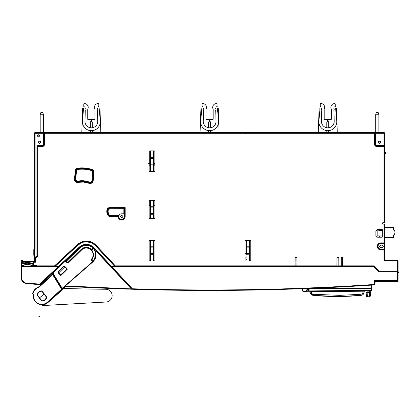 <?xml version="1.0" encoding="UTF-8"?>
<svg xmlns="http://www.w3.org/2000/svg" width="420" height="420" viewBox="0 0 420 420"><rect width="100%" height="100%" fill="white"/><g stroke="black" fill="none" stroke-linecap="round" stroke-linejoin="round"><path stroke-width="0.63" d="M384.006 224.133L384.647 224.133L384.647 243.206L384.326 243.527L380.809 243.626A2.746 2.746 0 0 0 378.063 246.372A2.746 2.746 0 0 0 380.809 249.118L384.647 249.218L384.006 249.874L380.809 249.874L384.006 249.874L384.006 260.111L384.962 261.072L397.425 261.072L397.425 271.294L379.16 271.294L373.721 265.86L342.652 265.86L342.652 257.576L341.303 257.576L341.303 265.86L338.819 265.86L338.819 257.576L336.956 257.576L336.956 265.86L296.961 265.86L296.961 257.576L295.097 257.576L295.097 265.86L115.316 265.86L96.296 245.469C93.209 242.429 90.064 241.012 86.856 241.216C83.633 240.797 80.388 241.994 77.128 244.802L54.553 265.855L36.74 265.855C35.548 264.999 34.361 264.999 33.164 265.855C26.954 263.251 24.549 264.768 21.378 265.976L21.32 260.747L22.517 260.747L22.517 263.214L23.341 263.828C26.518 262.899 29.657 263.057 32.771 264.301L33.616 263.923L34.183 262.332L35.374 261.35L35.374 257.544C37.054 257.308 37.905 256.463 37.931 254.998L37.931 146.585L42.1 146.585C43.722 146.354 44.546 145.53 44.567 144.123L44.567 133.256L374.504 133.256L374.504 144.123C374.74 145.745 375.564 146.57 376.976 146.591L384.006 146.591L384.006 222.726L382.536 223.046L382.856 224.133L384.006 224.133L384.006 242.87L380.788 242.87C376.199 243.506 375.779 248.876 380.809 249.874A3.502 3.502 0 0 1 377.307 246.372A3.502 3.502 0 0 1 380.809 242.87L384.647 243.185A0.32 0.32 180 0 1 384.326 243.506L384.006 242.87L384.006 224.133L382.856 224.133A0.32 0.32 0 0 1 382.536 223.813L382.536 223.046L382.536 223.813M150.423 261.067L154.387 261.067L154.896 260.558L154.896 240.881L154.387 240.371L149.662 240.371L149.147 240.881L149.147 260.558L149.656 261.067L150.423 261.067L150.423 240.371L153.62 240.371L153.62 261.067L150.423 261.067M150.423 171.596L154.387 171.596L154.896 171.087L154.896 151.41L154.387 150.901L149.656 150.901L149.147 151.41L149.147 171.087L149.656 171.596L150.423 171.596L150.423 150.901L153.62 150.901L153.62 171.596L150.423 171.596M382.321 235.966L382.321 230.769C382.919 230.223 382.841 229.814 382.09 229.53L377.486 229.53L375.889 231.131L375.889 235.604L377.486 237.2L382.09 237.2C382.846 236.917 382.925 236.502 382.321 235.966L377.486 235.924L377.165 235.604L377.165 231.131L377.486 230.811L382.321 230.769L382.321 235.966M77.758 168.158L75.905 169.25L75.17 171.224L74.561 178.752C74.576 180.516 74.876 181.403 75.448 181.419C75.941 182.264 76.892 182.574 78.309 182.353L83.396 182.049L88.41 183.104L91.371 183.236L93.193 180.784L93.865 172.405C93.817 170.851 93.067 169.816 91.597 169.302L84.824 168.011L77.758 168.158A33.337 33.337 0 0 1 91.597 169.302A3.181 3.181 0 0 1 93.865 172.405L93.193 180.784A3.208 3.208 0 0 1 88.41 183.104A19.226 19.226 0 0 0 78.309 182.353A3.171 3.171 0 0 1 74.561 178.752L75.17 171.224A3.176 3.176 0 0 1 77.758 168.158L77.858 168.793A2.536 2.536 0 0 0 75.81 171.255L75.17 171.224M125.176 216.494L125.176 207.638L109.557 207.638L107.095 209.465C106.465 211.365 106.785 213.376 108.055 215.492L110.15 216.589L117.579 216.589L118.214 217.13C119.285 221.151 124.514 221.267 125.176 216.494M246.472 240.356L246.288 247.322L246.288 240.356L249.296 240.356L245.516 240.356L245.007 240.87L245.007 260.547L245.532 261.062L250.231 261.062L250.761 260.547L250.761 240.87L250.247 240.356L249.296 240.356L249.48 261.056L249.48 247.322M154.896 217.933L154.896 200.812L154.387 200.303L149.662 200.303L149.147 200.812L149.147 217.933L149.656 218.442L154.387 218.442L154.896 217.933M34.346 249.428L34.456 255.481L34.346 249.428M34.435 139.072L34.435 249.412L34.435 133.256L43.496 133.256L43.816 132.935L44.567 133.256L44.567 144.123A2.462 2.462 0 0 1 42.1 146.585L37.931 146.585L36.918 146.155L37.553 145.514L37.238 146.155L37.238 254.998L36.918 256.027A1.838 1.838 0 0 1 35.39 256.841L34.676 257.161L34.676 261.314L33.947 261.844L34.451 261.361L34.456 255.481M34.54 249.412L35.07 249.412L35.07 132.615L44.005 132.615M38.587 136.868C39.958 135.98 39.958 135.277 38.587 134.757C37.217 135.65 37.217 136.353 38.587 136.868M39.548 143.483C41.186 142.375 41.186 141.524 39.548 140.926C37.905 142.034 37.905 142.884 39.548 143.483M34.256 262.358L34.288 261.692A0.32 0.32 -35.2 0 0 33.989 261.907L34.256 262.358L34.734 261.361L35.374 261.35L34.256 262.358L33.616 263.923L33.264 263.744L34.115 261.361M34.041 261.55L33.642 261.728L32.975 263.613A14.774 14.774 -174.7 0 0 23.231 263.114L22.911 263.114L23.321 263.424L23.231 261.728L33.642 261.728M23.231 261.728L22.89 260.747L21.32 260.747L21.378 265.976A12.815 12.815 177.6 0 1 33.164 265.855L32.66 266.506M33.878 262.227L32.771 264.301A14.06 14.06 -8 0 0 23.341 263.828L22.517 263.214L22.838 263.214L22.838 260.747A0.32 0.32 90.3 0 0 22.612 260.442A0.32 0.32 -89.7 0 0 22.517 260.426L22.596 260.426M22.575 260.432L22.575 261.067M22.517 263.214L22.517 260.426L21.32 260.426L22.349 260.426M23.341 263.828L22.838 263.214L22.911 261.55M33.616 263.923L32.771 264.301M32.891 264.007L32.855 263.912A14.453 14.453 -174.7 0 0 23.321 263.424L23.252 263.519A14.38 14.38 172 0 1 32.891 264.007M33.275 263.728A0.32 0.32 -23.7 0 1 32.855 263.912L33.275 263.723M34.996 256.841L35.39 257.549L34.734 257.219L34.676 261.314M35.39 257.549L35.39 256.898A1.901 1.901 0 0 0 37.291 254.998L37.291 146.265A0.32 0.32 -26.6 0 1 37.611 145.945L37.931 146.585L37.931 254.998C37.784 256.536 36.939 257.381 35.39 257.549L35.374 261.35M21.037 266.012L21.32 265.991L21 265.865L21 266.506L21 265.892M33.012 265.991A12.621 12.621 -2.4 0 0 21.467 266.144L21 265.865L21 260.747A0.32 0.32 180 0 1 21.32 260.426L21 260.747L21.32 260.426A0.32 0.32 0 0 0 21 260.747M21.179 278.796L21.011 277.657M21 265.944L21.473 266.228C25.3 264.306 29.148 264.253 33.023 266.081M32.729 266.506A2.735 2.735 130.8 0 1 37.175 266.506M33.164 265.855A2.867 2.867 130.8 0 1 36.74 265.855L54.553 265.855L54.805 266.49L37.317 266.49L36.74 265.855M54.553 265.855L77.128 244.802A13.561 13.561 0 0 1 96.296 245.469L115.316 265.86L295.06 265.86L294.478 266.5L115.316 266.5A0.64 0.64 0 0 1 114.849 266.296L95.828 245.905A12.92 12.92 0 0 0 77.564 245.27L54.805 266.49M295.06 265.86L295.134 257.576L296.924 257.576L296.998 265.86L336.919 265.86L336.336 266.5L297.575 266.5L296.998 265.86M295.108 257.576L295.097 258.521M296.961 258.521L296.951 257.576M336.919 265.86L336.992 257.576L338.782 257.576L338.856 265.86L341.266 265.86L340.683 266.5L339.439 266.5L338.856 265.86M336.966 257.576L336.956 258.521M338.819 258.521L338.809 257.576M341.266 265.86L341.339 257.576L342.615 257.576L342.689 265.86L373.721 265.86L379.16 271.294L378.893 271.934L379.16 271.294L397.425 271.294L397.425 261.072L384.962 261.072A0.961 0.961 0 0 1 384.006 260.111L384.006 249.874M341.313 257.576L341.303 258.521M342.652 258.521L342.647 257.576M378.856 271.897L373.459 266.5L343.271 266.5L342.689 265.86M373.459 266.5L373.721 265.86M384.006 260.111L384.647 260.111L384.647 249.239L384.647 260.111A0.32 0.32 0 0 0 384.962 260.432L397.425 260.432A0.64 0.64 0 0 1 398.066 261.072L398.066 271.294A0.64 0.64 0 0 1 397.425 271.934L379.04 271.934M384.547 249.118L384.547 244.555L383.906 243.915L382.625 243.626M380.809 245.096L379.533 246.372L380.809 247.648L382.09 247.648L383.366 246.372L382.09 245.096L380.809 245.096M384.962 260.432L384.647 260.111L384.962 261.072M398.066 261.166L397.425 261.072L397.425 260.432L397.824 260.573M382.536 223.046A0.32 0.32 0 0 1 382.856 222.726L384.647 222.726L384.647 146.27L384.006 146.591L384.326 145.84L376.976 145.84L384.647 146.16A0.32 0.32 180 0 0 384.326 145.84L384.006 145.52L384.647 145.52L384.647 147.031M384.006 222.726L384.006 146.591L376.976 146.591A2.473 2.473 0 0 1 374.504 144.123L374.504 133.256L374.824 132.615L384.006 132.615A0.64 0.64 0 0 1 384.647 133.256L384.647 134.369M374.504 144.123L375.254 144.123L375.254 132.935L374.504 133.256L44.567 133.256L43.927 132.935L43.496 133.256L34.435 133.256A0.64 0.64 0 0 1 35.07 132.615L35.07 132.615A0.64 0.64 0 0 0 34.435 133.256M376.976 146.591L376.976 145.955A1.832 1.832 0 0 1 375.144 144.123L375.144 132.935L374.824 132.615L374.504 133.256M44.567 133.256L44.247 132.615L374.934 132.615A0.32 0.32 -90 0 1 375.254 132.935L375.575 133.256L375.575 144.123A1.402 1.402 0 0 0 376.976 145.52L384.006 145.52L384.006 133.256L375.575 133.256L375.575 132.615L45.722 132.615M375.17 132.615L384.006 132.615L384.006 133.256L384.647 133.256L384.647 146.27M379.533 143.483C381.187 142.579 381.187 141.729 379.533 140.926C377.874 141.829 377.874 142.679 379.533 143.483M295.097 265.85L296.961 265.85L295.097 265.85M383.817 243.915L383.817 243.532L383.817 243.915M379.675 237.2L379.675 235.924M379.675 230.811L379.675 229.53M249.769 258.358L249.769 240.356L249.769 258.358L249.48 258.358M245.999 253.386L245.999 240.356L245.999 253.386M153.909 258.358L153.909 240.371L153.909 258.358L153.62 258.358M150.14 258.358L150.14 240.371L150.14 258.358L150.423 258.358M154.896 165.197L153.62 165.197L154.896 165.197M149.147 166.362L149.184 165.197L150.423 165.197L149.184 165.197L149.147 166.346M154.896 205.968L153.62 205.968L154.896 205.968M150.423 205.968L149.147 205.963L150.423 205.968M149.147 205.858A0.64 0.64 45 0 0 149.289 205.874L150.171 205.874L150.14 200.303M150.171 205.874L150.507 205.889M153.536 205.889L153.857 205.884L153.857 200.303M153.909 200.303L153.857 205.884M153.909 150.901L153.909 163.579L154.896 163.579M153.536 163.601L153.909 163.579M150.192 150.901L150.192 163.595L150.507 163.601M150.192 163.595L150.14 150.901M148.649 163.59L150.14 163.579M150.423 164.876L149.147 164.876M149.147 164.824L150.423 164.824M153.62 164.824L154.896 164.824M149.184 164.876L149.147 165.197M250.236 133.445L250.42 132.804M245.348 132.804L245.532 133.445M34.435 255.476L34.456 257.618M40.604 142.202C39.716 143.572 39.013 143.572 38.493 142.202C39.38 140.837 40.084 140.837 40.604 142.202M39.627 135.912L39.564 136.18M37.59 136.148L37.543 135.886M37.543 135.786L37.69 135.261M37.758 135.151L39.38 135.103M39.554 135.398L39.632 135.786M34.618 261.781L35.259 262.416M33.201 264.133L33.39 264.569M23.105 261.713L33.784 261.713M61.477 264.411L39.937 284.503L58.769 266.852L58.443 266.506L39.627 284.051L26.954 283.195C24.906 282.896 23.678 282.324 23.279 281.489C22.145 280.786 21.546 279.389 21.478 277.3L21.478 266.506L21 266.327M101.535 132.615L112.077 132.615M131.25 132.615L144.028 132.615M163.202 132.615L199.311 132.615M219.76 132.615L317.541 132.615M337.99 132.615L373.354 132.615M380.588 142.202C379.701 143.572 378.998 143.572 378.478 142.202C379.36 140.837 380.063 140.837 380.588 142.202M114.76 266.201L115.195 266.49M294.494 266.49L297.565 266.49M92.384 243.411A12.768 12.768 0 0 1 95.734 245.978L114.671 266.285M55.136 266.375L77.684 245.348A12.768 12.768 0 0 1 81.044 243.091M83.979 242.146A12.768 12.768 0 0 1 89.885 242.403M398.055 271.415L398.055 271.604A0.32 0.32 135 0 1 397.735 271.924L398.066 271.341M384.935 260.432L397.42 260.432M384.641 249.218L384.578 243.401M384.641 243.532L382.72 243.532M377.307 246.372L377.296 246.372A3.507 3.507 0 0 1 377.333 245.858M378.326 243.889A3.507 3.507 0 0 1 379.418 243.149M397.572 281.531A0.478 0.478 0 0 0 398.055 281.048L398.055 281.048A0.478 0.478 0 0 1 397.572 281.531L375.044 281.531L397.572 281.531L397.572 280.885L375.044 281.054L398.055 281.048L398.055 280.403L397.572 280.408L397.572 271.934L398.055 271.934L397.572 271.934L397.572 280.408L374.567 280.408L375.044 280.885L375.044 283.091A1.916 1.916 0 0 1 373.538 284.965A1.916 1.916 0 0 0 374.026 284.786L374.861 283.92A1.916 1.916 0 0 0 375.044 283.091L373.254 285.007L373.223 284.529L374.567 283.096L374.567 280.408L397.572 280.408L397.572 280.885L375.044 280.885L375.044 283.091L375.044 280.885L375.044 283.091L374.567 283.096L373.223 284.529L373.254 285.007A2464.55 2464.55 0 0 1 209.57 290.446A2464.55 2464.55 0 0 0 298.106 288.855M299.586 266.506L115.117 266.506L95.723 246.005C92.825 243.138 89.854 241.799 86.809 241.999C83.827 241.579 80.777 242.708 77.663 245.375L80.976 243.122M89.786 242.377L86.819 241.999M65.084 260.967L79.59 247.443C84.415 243.752 89.103 243.915 93.655 247.931L111.279 266.831L111.631 266.506L94.001 247.606C89.14 243.332 84.231 243.159 79.264 247.091L58.443 266.506L37.306 266.506M39.853 284.597L40.567 284.644L39.701 284.587L40.588 284.33L40.567 284.644L39.685 284.587L41.349 284.697L39.942 284.503L61.394 264.495L44.184 280.544M90.757 245.847L93.613 247.968C89.087 243.973 84.425 243.81 79.627 247.48L65.137 260.998L79.653 247.501L82.787 245.495M82.761 245.511A9.891 9.891 0 0 0 79.632 247.485L65.137 260.998M40.435 283.999L39.522 284.571A2464.55 2464.55 0 0 1 33.296 284.135A2464.55 2464.55 0 0 1 26.917 283.668L22.895 281.836L21 277.294A6.389 6.389 0 0 1 21 277.294L21 266.506L21 277.294A6.389 6.389 0 0 0 21.362 279.421L22.155 280.964L21.362 279.421M23.51 282.371L24.89 283.18L23.51 282.371A6.389 6.389 0 0 1 22.155 280.964M39.706 284.587L39.701 284.587A2464.55 2464.55 0 0 1 33.852 284.177M127.869 289.091A2464.55 2464.55 0 0 1 65.063 286.209L92.978 287.69A2464.55 2464.55 0 0 1 65.063 286.209A2464.55 2464.55 0 0 0 131.318 289.207L131.329 288.887L132.216 289.233L131.318 289.207L65.063 286.209A2464.55 2464.55 0 0 0 131.313 289.202L77.217 286.892M117.343 288.719L132.211 289.233A2464.55 2464.55 0 0 0 132.368 289.238A2464.55 2464.55 0 0 1 132.211 289.233L132.037 289.228M132.206 289.233L131.507 288.593L132.4 289.238A2464.55 2464.55 0 0 0 209.57 290.446A2464.55 2464.55 0 0 1 132.41 289.238L131.985 289.039L132.337 288.713L132.416 289.238L131.938 289.034L132.4 289.238L185.698 290.33M132.001 289.128L93.613 247.968A9.891 9.891 0 0 0 90.778 245.858M89.072 245.201A9.891 9.891 0 0 0 84.556 244.997M65.415 261.177L76.802 250.556L76.792 250.131M95.918 251.522L95.902 251.942M95.954 250.483L95.933 250.934L95.954 250.483M398.055 281.048L398.055 280.403A0.478 0.478 0 0 1 397.572 280.885A0.478 0.478 0 0 0 398.055 280.403L398.055 271.934L398.055 272.417L398.055 271.934L399 271.934L399 272.417L398.055 272.895L398.055 272.417L399 272.417M398.522 272.895L398.055 272.843M398.044 271.457L398.055 271.934L398.044 271.457M133.618 289.275A2464.55 2464.55 0 0 1 132.405 289.238C212.767 291.753 293.044 290.341 373.254 285.007L375.044 283.091M374.026 284.786L374.861 283.92M40.593 284.33L41.669 284.403L40.588 284.33L53.471 272.312M95.86 253.029L95.949 250.514L95.86 253.029M76.808 250.603L76.792 250.157M93.587 247.994L95.949 250.514M84.52 244.997L89.098 245.207M374.567 280.408L374.567 283.096M397.572 271.934L379.082 271.934L373.159 266.506L111.631 266.506L132.337 288.713M55.183 266.333L77.663 245.375M39.627 284.051L39.958 284.398L39.48 284.571A2464.55 2464.55 0 0 1 33.296 284.135L26.917 283.668L39.48 284.571L39.512 284.099A2463.977 2463.883 180 0 1 26.954 283.195A5.912 5.912 180 0 1 21.478 277.3L21 277.294A6.389 6.389 0 0 0 26.917 283.668A6.389 6.389 0 0 1 24.89 283.18M21.609 266.506L54.747 266.506M35.516 301.865A8.636 8.636 16.1 0 0 42.273 304.621A8.636 8.636 -14 0 1 35.516 301.865M41.779 301.108L41.779 301.108A5.114 5.114 16.4 0 0 46.825 297.187L41.932 290.881A5.114 5.114 16.7 0 0 36.881 294.803L41.779 301.108M40.131 291.417L38.855 292.131L41.801 291.123L43.811 293.806L44.2 293.8L41.932 290.881A5.114 5.114 16.4 0 0 36.881 294.803A5.114 5.114 -163.6 0 1 41.932 290.881L46.809 297.244M62.732 288.404L63.037 288.12L62.732 288.404M64.664 286.608L65.1 286.209L64.669 286.608M38.976 286.792L39.554 286.367L39.769 286.598L38.53 287.348L38.498 287.018A3.192 3.192 16 0 0 39.554 286.367L52.647 274.57L61.488 289.123L61.761 288.955A0.32 0.32 -163.6 0 1 61.703 289.359L47.717 302.321A8.636 8.636 -163.4 0 1 33.353 294.441A0.32 0.32 16.6 0 0 33.107 294.074L32.807 294.005A0.32 0.32 154.8 0 1 32.566 293.617A9.587 9.587 -163.4 0 1 38.498 287.018L52.427 274.339A0.32 0.32 -163.4 0 1 52.92 274.402L61.761 288.955L47.502 302.085A8.316 8.316 -163.4 0 1 33.668 294.499L33.175 293.758L32.807 294.005L32.566 293.617L32.791 294.005M52.841 273.935L53.03 274.239L52.841 273.935L52.427 274.339L52.841 273.935L52.92 274.402L52.427 274.339L53.335 273.457M53.03 274.239L53.629 274.864M61.168 287.511L53.592 274.901M53.666 274.276A1.596 1.596 -131.8 0 1 53.907 272.302L65.069 261.329L67.683 262.993A0.64 0.64 48.6 0 0 68.476 262.909L81.732 249.879A6.71 6.71 -131.4 0 1 91.864 258.594A1.916 1.916 48.6 0 0 92.043 261.035L92.652 261.671A9.313 9.313 -131.4 0 1 92.573 261.739L62.171 288.314L53.666 274.276L53.377 274.454L61.315 287.296M93.917 248.724A9.634 9.634 16.1 0 1 93.051 261.671L96.012 254.888L94.311 249.26L93.135 247.853L94.043 249.422A9.313 9.313 -131.7 0 1 92.846 261.418M93.833 248.619A9.634 9.634 16.1 0 0 93.135 247.853L93.387 248.509M66.045 261.634L65.987 261.135L79.621 247.847A9.634 9.634 -163.6 0 1 93.135 247.853L93.135 248.309L92.909 248.078L91.523 249.412A7.397 7.397 16.4 0 0 81.155 249.412L67.914 262.421L68.203 262.721M91.093 249.884L91.303 249.638A0.32 0.32 -163.9 0 0 91.744 249.638L91.303 249.638L91.523 249.412L91.744 249.638L93.13 248.309A9.313 9.313 16.1 0 0 79.847 248.078L79.621 247.847L79.847 248.078A9.313 9.313 -163.6 0 1 92.909 248.078L93.135 247.853A0.32 0.32 -164 0 1 93.135 248.309L91.665 250.037M66.943 269.131L64.591 266.737L63.677 266.721L58.48 271.829L58.653 272.911L64.759 266.91L66.943 269.131L60.585 274.88L58.653 272.911M53.33 274.738L53.492 275L53.98 274.522M65.924 261.502A0.32 0.32 -162.4 0 1 65.993 261.135L65.588 261.524M33.175 293.758L33.107 294.074A0.32 0.32 -163.8 0 1 33.353 294.441A8.636 8.636 16.2 0 0 44.037 304.343L45.439 303.844M46.62 303.188L61.703 289.359L61.488 289.123M49.67 300.479L61.703 289.359M46.326 298.473L45.507 299.57M44.415 300.421L43.15 300.941M61.315 287.894L61.394 288.351A1716.587 1716.587 -59.8 0 0 61.761 288.372M81.585 249.884L81.38 249.638L68.14 262.647A0.32 0.32 -163.3 0 1 67.861 262.736A0.32 0.32 48.6 0 0 68.234 262.7L81.779 249.401M91.014 249.375L89.88 248.556M89.843 248.535L84.835 247.774L81.38 249.643L68.14 262.647L82.84 248.54M84.504 247.853L82.929 248.488M78.524 248.934L78.745 249.16L78.524 248.934L65.993 261.135L66.071 261.592M91.303 249.638A7.077 7.077 16.4 0 0 81.38 249.638L81.155 249.412M62.559 288.398A1716.587 1716.587 -59.8 0 0 63.998 288.445A1716.587 1716.587 -59.8 0 0 105.977 289.249A6.389 6.389 120.2 0 1 111.925 293.984A6.389 6.389 120.2 0 1 106.045 302.022L42.641 305.555A0.32 0.32 120.2 0 1 42.299 305.24A0.32 0.32 120.2 0 1 42.593 304.904A8.946 8.946 -59.8 0 0 47.754 302.71L63.998 288.445L63.53 288.43M42.593 304.904L42.299 305.24L42.593 304.904A8.946 8.946 -59.8 0 0 42.856 304.878L42.299 305.235L42.593 304.883A8.946 8.946 120.2 0 0 42.856 304.878L42.588 304.584L42.299 305.225L42.273 304.6M46.468 305.366L106.045 302.022L46.468 305.366A5.114 5.114 -59.8 0 0 46.473 305.366L46.468 305.366A5.114 5.114 120.2 0 0 46.93 305.319L42.641 305.555M108.969 290.115A6.389 6.389 120.2 0 1 106.045 302.022A6.389 6.389 -59.8 0 0 109.211 290.262A6.389 6.389 -59.8 0 1 106.045 302.022M46.741 297.496L46.389 297.496M46.704 297.612L46.347 297.602L46.704 297.612M133.639 289.286A2464.55 2464.55 0 0 0 232.643 290.341A2464.55 2464.55 0 0 1 133.639 289.286M127.323 289.112L122.651 288.913L127.323 289.112M85.927 287.343L73.117 286.797L85.927 287.343M123.333 288.944L122.651 288.913L123.333 288.944M123.732 288.96L124.614 288.997L123.732 288.96M378.546 280.885L391.666 280.885M41.801 291.123L46.478 297.25C45.586 299.607 44.063 300.783 41.921 300.788L37.144 294.74L38.855 292.131M44.116 300.227L44.798 299.786M45.392 299.24L46.358 297.602M37.837 293.197L37.144 294.74M63.515 266.217L64.643 266.228L67.216 269.078L64.528 266.343L63.515 266.217L58.039 271.598L58.212 272.617L58.039 271.598M65.069 261.329L65.011 260.941M61.373 287.726L61.85 288.519A0.32 0.32 48.6 0 0 61.882 288.561L62.339 288.593L92.778 261.986L62.375 288.556A0.32 0.32 -131.4 0 1 61.892 288.482L53.387 274.449A1.916 1.916 -131.8 0 1 53.681 272.076L53.377 274.454M92.043 261.035L92.269 260.815L93.009 261.776A9.634 9.634 -131.4 0 1 92.778 261.986L92.573 261.739M53.666 272.092L63.084 262.836M58.034 272.727L60.837 275.578L67.095 269.094M64.502 266.448L63.593 266.464L58.186 271.772M60.821 275.268L58.212 272.617M67.841 262.741L81.517 249.643A7.03 7.03 -131.4 0 1 92.122 258.783L92.122 258.783A1.596 1.596 48.6 0 0 92.269 260.815L92.122 258.783C96.647 253.15 89.145 244.708 83.018 248.535L81.737 249.438M60.837 275.578L67.447 269.078L60.837 275.352L58.144 272.617L58.149 271.714L63.593 266.464M63.861 288.11L64.58 287.48L63.861 288.11A0.64 0.64 48.6 0 1 63 288.089L64.675 286.624A0.64 0.64 -131.4 0 1 64.58 287.48C64.37 287.989 63.84 288.188 63 288.089L62.958 288.046M394.039 231.551L394.039 231.205M393.398 227.43L384.647 227.43L393.398 227.43L393.398 229.619L393.398 227.656L393.398 229.619L393.398 227.656L393.398 229.619L393.398 227.656L393.398 229.619L394.039 229.987L394.039 234.911L393.398 235.279L393.398 237.463L393.398 235.279M394.102 233.037L394.039 232.696M394.553 230.869L394.039 230.8L394.679 230.995L394.039 231.142L394.558 231.137M393.398 229.619L393.398 227.656L393.398 229.619L394.039 229.987M384.647 237.463L393.398 237.463M394.548 234.843L394.039 234.843L394.548 234.843M394.532 233.777L394.249 234.071M394.548 234.591L393.923 234.491L394.553 234.843M394.679 234.707L394.039 234.507M394.679 230.191L394.039 230.05L394.679 230.181L394.039 230.391L394.553 230.323M394.548 233.756L394.564 234.029M393.923 234.491L394.548 234.581M393.923 230.785L394.548 230.874M394.532 230.06L394.039 230.05M380.042 229.53L380.042 230.564L382.589 230.564M394.102 233.378L394.07 233.058M394.07 233.079L394.07 233.378M394.07 232.622L394.039 232.334M384.647 153.709L385.507 153.589L385.507 152.303L384.647 152.303M384.647 153.589L385.507 153.589M43.381 132.615L43.381 114.219L42.74 112.681L40.824 112.681L40.184 114.219L40.184 132.615M43.381 114.219L40.184 114.219M100.28 120.976A8.946 8.946 180 0 1 90.589 130.667A8.946 8.946 180 0 1 82.451 120.976L83.58 108.045C83.727 106.36 83.727 106.36 83.58 108.045L85.297 108.024C84.462 106.349 84.462 106.349 85.297 108.024L85.297 108.575A0.961 0.961 -0 0 0 85.292 110.008L84.977 121.254A6.389 6.389 -0 0 0 91.544 127.822A6.389 6.389 -0 0 0 97.755 121.254L97.435 110.008A0.961 0.961 -0 0 0 97.435 108.575L97.435 108.024C98.27 106.349 98.27 106.349 97.435 108.024L99.146 108.045C98.999 106.36 98.999 106.36 99.146 108.045L100.28 120.976M92.269 132.615L92.269 130.657A8.946 8.946 180 0 1 90.353 130.646L90.353 132.615M99.146 108.014L99.939 108.014L100.826 132.615M99.036 106.738L98.338 106.738L98.821 106.255L98.821 104.176A0.646 0.646 177.1 0 0 98.243 103.541A3.833 3.833 177.1 0 0 94.889 109.232L94.889 119.196A0.32 0.32 -2.9 0 1 94.568 119.516L91.628 119.516L91.628 121.485A0.961 0.961 -2.9 0 1 92.269 122.393L92.269 127.764M83.695 106.738L84.278 106.738L83.8 106.255L83.8 104.176A0.646 0.646 177.1 0 1 84.378 103.541A3.833 3.833 177.1 0 1 87.733 109.232L87.733 119.196A0.32 0.32 -2.9 0 0 88.048 119.516L90.988 119.516L90.988 121.485A0.961 0.961 -2.9 0 0 90.353 122.393L90.353 127.743M81.795 132.615L82.682 108.014L83.585 108.014M200.067 132.615L200.954 108.014L201.857 108.014M201.968 106.738L202.55 106.738L202.072 106.255L202.072 104.176A0.646 0.646 89.8 0 1 202.645 103.541A3.833 3.833 89.8 0 1 206.005 109.232L206.005 119.196A0.32 0.32 -90.2 0 0 206.32 119.516L209.26 119.516L209.26 121.485A0.961 0.961 -90.2 0 0 208.625 122.393L208.625 127.743M208.625 130.641L208.625 132.615M217.308 106.738L216.61 106.738L217.088 106.255L217.088 104.176A0.646 0.646 90 0 0 216.515 103.541A3.833 3.833 90 0 0 213.161 109.232L213.161 119.196A0.32 0.32 -90 0 1 212.84 119.516L209.9 119.516L209.9 121.485A0.961 0.961 -90 0 1 210.541 122.393L210.541 127.759M210.541 130.657L210.541 132.615M219.098 132.615L218.211 108.014L217.418 108.014M218.552 120.976A8.946 8.946 180 0 1 208.856 130.667A8.946 8.946 180 0 1 200.723 120.976L201.852 108.045C201.999 106.36 201.999 106.36 201.852 108.045L203.569 108.024C202.734 106.349 202.734 106.349 203.569 108.024L203.569 108.575A0.961 0.961 -0 0 0 203.564 110.008L203.249 121.254A6.389 6.389 -0 0 0 209.816 127.822A6.389 6.389 -0 0 0 216.027 121.254L215.707 110.008A0.961 0.961 -0 0 0 215.707 108.575L215.707 108.024C216.541 106.349 216.541 106.349 215.707 108.024L217.418 108.045C217.271 106.36 217.271 106.36 217.418 108.045L218.552 120.976M337.281 132.615L336.394 108.014L335.601 108.014M335.491 106.738L334.798 106.738L335.276 106.255L335.276 104.176A0.646 0.646 173.5 0 0 334.703 103.541A3.833 3.833 173.5 0 0 331.349 109.232L331.349 119.196A0.32 0.32 -6.5 0 1 331.028 119.516L328.088 119.516L328.088 121.49A0.961 0.961 -6.5 0 1 328.724 122.393L328.724 127.764M326.807 132.615L326.807 130.646A8.946 8.946 180 0 0 328.724 130.657L328.724 132.615M326.807 127.743L326.807 122.393A0.961 0.961 -6.5 0 1 327.448 121.49L327.448 119.516L324.508 119.516A0.32 0.32 -6.5 0 1 324.188 119.196L324.188 109.232A3.833 3.833 173.5 0 0 320.833 103.541A0.646 0.646 173.5 0 0 320.26 104.176L320.26 106.255L320.738 106.733L320.156 106.738M318.25 132.615L319.142 108.014L320.045 108.014M336.735 120.976A8.946 8.946 180 0 1 327.044 130.667A8.946 8.946 180 0 1 318.911 120.976L320.04 108.045C320.187 106.36 320.187 106.36 320.04 108.045L321.752 108.024C320.922 106.349 320.922 106.349 321.752 108.024L321.752 108.575A0.961 0.961 0 0 0 321.752 110.008L321.437 121.254A6.389 6.389 0 0 0 328.004 127.822A6.389 6.389 0 0 0 334.21 121.254L333.895 110.008A0.961 0.961 0 0 0 333.895 108.575L333.895 108.024C334.724 106.349 334.724 106.349 333.895 108.024L335.606 108.045C335.459 106.36 335.459 106.36 335.606 108.045L336.735 120.976M378.893 132.615L378.893 114.219L378.252 112.681L376.336 112.681L375.695 114.219L375.695 132.615M378.893 114.219L375.695 114.219M33.794 249.569L33.794 255.318L34.115 255.638L34.115 249.249L33.794 249.569M150.423 206.75L150.423 200.303L153.62 200.303L153.62 218.442L150.423 218.442L150.423 206.75L153.62 206.75M118.892 216.93A2.767 2.767 0 0 1 121.637 213.811L124.472 213.811L124.472 216.531A2.804 2.804 0 0 1 118.907 217.009A1.355 1.355 0 0 0 118.892 216.93L118.834 216.809A1.328 1.328 0 0 0 117.574 215.912L117.574 215.271L118.949 215.828L118.834 216.809M121.669 215.334C120.12 216.122 120.12 216.914 121.669 217.718C123.212 216.93 123.212 216.137 121.669 215.334M124.472 216.531L124.546 208.278L124.498 213.77L121.637 213.791A2.793 2.793 0 0 0 118.949 215.828M125.186 207.638L125.171 216.531A3.507 3.507 0 0 1 118.214 217.13A0.651 0.651 0 0 0 117.574 216.589L110.156 216.589A2.557 2.557 0 0 1 108.061 215.492A7.03 7.03 0 0 1 107.095 209.465A2.557 2.557 0 0 1 109.547 207.638L125.186 207.638L124.546 208.278L109.547 208.278L124.504 208.32L123.863 208.96L109.547 208.96L108.36 209.843A5.712 5.712 0 0 0 109.142 214.741A1.234 1.234 0 0 0 110.156 215.271L117.574 215.271M246.288 254.137L246.288 247.322M249.48 247.994L246.54 247.994L246.54 247.154L249.228 247.154L249.228 246.818L246.54 246.818L246.54 240.371M78.309 182.353L78.183 181.729A19.866 19.866 0 0 1 88.683 182.522A19.866 19.866 0 0 0 78.183 181.729A19.866 19.866 0 0 1 88.683 182.522A19.866 19.866 0 0 0 78.183 181.729A2.536 2.536 0 0 1 75.196 178.831L75.81 171.255L75.196 178.831L74.561 178.752M93.865 172.405L93.224 172.373L92.558 180.716L93.224 172.373A2.541 2.541 0 0 0 91.413 169.916A32.697 32.697 0 0 0 77.858 168.793A32.697 32.697 0 0 1 91.413 169.916A32.697 32.697 0 0 0 77.858 168.793L77.963 169.423A32.062 32.062 0 0 1 91.229 170.525A1.906 1.906 0 0 1 92.584 172.347L91.922 180.637A1.927 1.927 0 0 1 88.967 181.944A20.507 20.507 0 0 0 78.062 181.104A1.895 1.895 0 0 1 75.831 178.909L76.445 171.281A1.895 1.895 0 0 1 77.963 169.423M88.41 183.104L88.683 182.522A2.567 2.567 0 0 0 92.558 180.716L93.193 180.784M75.196 178.831L75.831 178.909M75.81 171.255L76.445 171.281M92.558 180.716L91.922 180.637M93.224 172.373L92.584 172.347M88.683 182.522L88.967 181.944M384.006 132.615L375.575 132.615M38.566 132.615L80.084 132.615M43.428 132.615L43.958 132.615M42.1 145.514A1.397 1.397 0 0 0 43.496 144.123L43.927 144.123L43.927 132.935L44.247 132.615L43.496 132.615L44.137 132.615A0.32 0.32 90 0 0 43.816 132.935L43.816 144.123A1.712 1.712 0 0 1 42.1 145.834L42.1 145.514L37.553 145.514M92.978 287.69L131.313 289.202M40.184 284.618L40.562 284.644A2464.55 2464.55 0 0 0 41.349 284.697A2464.55 2464.55 0 0 1 40.572 284.644M40.457 284.004L39.921 284.498M21.478 266.506L21.478 277.3M64.811 286.43L84.289 287.259L64.811 286.43M124.289 288.971L127.964 289.128L124.289 288.971M44.121 294.215L39.569 297.754M246.288 259.455L245.9 259.455L245.9 256.898L246.288 256.898M246.288 253.386L245.007 253.386M371.59 288.467L371.91 288.151L371.963 285.091L371.91 288.151A0.32 0.32 0 0 1 371.611 288.467A0.32 0.32 0 0 0 371.91 288.151A0.32 0.32 0 0 1 371.611 288.467A0.32 0.32 0 0 0 371.91 288.151A0.32 0.32 0 0 1 371.842 288.346L371.59 288.151L371.91 288.151A0.32 0.32 0 0 1 371.842 288.346L371.59 288.467A0.32 0.32 0 0 0 371.611 288.467A0.32 0.32 0 0 1 371.584 288.467L308.527 288.461L307.907 288.971L308.527 288.461L371.59 288.467M302.431 290.425L303.707 291.664L303.014 291.454L303.707 291.664L302.431 290.404L303.014 291.454L302.558 290.945L302.4 288.697L302.431 290.404L302.4 288.697L302.431 290.404L303.707 291.349L305.597 291.349L307.939 288.482L305.597 291.349L306.049 291.275L305.797 291.648L306.537 291.254L305.797 291.648L305.603 291.359L305.597 291.664L303.707 291.664L305.797 291.648L305.802 291.349L305.597 291.664L303.707 291.664L305.582 291.664L305.965 291.275L307.781 291.26L305.959 291.275L371.348 290.635L371.343 288.771L371.968 289.369L371.947 290.32L307.839 290.945L307.839 289.748L308.469 289.748L308.485 288.75L308.469 289.748L309.104 289.763L308.469 289.748L308.627 288.75M302.804 291.286L302.5 290.803L302.804 291.286M307.792 288.755L371.343 288.771L308.269 288.75M307.839 289.748L307.85 288.755L307.839 289.748L306.789 289.748M371.348 290.635L371.947 290.32L370.645 290.645M369.805 290.651L364.639 290.703M310.784 291.228L308.453 291.249M308.469 289.769L308.49 290.934L308.81 291.249L308.48 290.294L308.49 290.934L309.131 291.244L309.125 288.75L308.485 288.75M366.135 291.165L366.046 291.175A0.509 0.509 0 0 0 365.531 290.693L366.046 291.175L365.531 290.693L366.046 291.175L365.531 290.693L366.019 290.687L365.689 290.693M365.741 290.693L366.723 290.682M366.933 290.677L368.083 290.666M369.852 290.651L370.156 290.645M370.387 290.645L371.112 290.677M368.76 290.661L370.802 291.102L370.382 296.016L370.802 291.102L371.312 290.635L370.844 290.64L371.301 290.635A0.509 0.509 0 0 0 370.802 291.102L370.603 291.102M366.413 296.378L366.114 292.441L366.308 296.074L367.316 296.788L367.064 290.677L365.899 290.687M310.469 291.732L311.283 291.727L311.278 291.223L309.614 291.239A0.509 0.509 -90.8 0 1 309.677 291.244A0.509 0.509 -90.8 0 0 309.614 291.239L310.139 292.01C310.343 293.932 311.404 295.06 313.31 295.397L337.433 296.499A257.518 257.518 0 0 0 339.68 296.489L360.995 295.397C362.933 295.055 363.993 293.9 364.171 291.942L363.022 291.937C362.954 293.233 362.245 294.01 360.89 294.273L339.67 295.36L313.42 294.268C312.165 294.094 311.456 293.339 311.283 291.994L311.278 291.328M363.568 290.714L363.022 290.719L363.342 290.714L363.022 290.719L363.027 291.218L363.836 291.207M364.046 291.947L364.487 290.74A0.509 0.509 66.9 0 1 364.681 290.703L364.681 290.703A0.509 0.509 66.9 0 0 364.177 291.207A0.509 0.509 90.1 0 1 364.34 290.834M371.968 289.369L371.343 288.771M307.844 291.254L307.839 290.945L306.374 290.955M366.949 292.435L366.114 292.441L366.046 291.175L366.114 292.441L369.673 292.388L369.348 296.756L370.382 296.016L370.692 292.378L369.673 292.388L369.779 291.133L366.875 291.16M370.802 291.102L371.306 290.635L370.802 291.102M370.739 291.827L370.844 290.64L370.739 291.827M366.046 291.175L366.114 292.441M366.214 294.252L366.082 291.827L366.214 294.252M370.382 296.016L370.057 296.536M367.316 296.788L369.348 296.756L366.933 296.735M363.027 291.926L363.479 291.953M364.171 291.942L363.253 294.278M362.072 295.118L361.767 295.234M361.069 295.391L355.845 295.822A257.518 257.518 0 0 1 355.273 295.864L355.992 295.811M320.975 295.99L327.364 296.315L354.396 295.927A257.518 257.518 0 0 1 339.701 296.489M310.264 292.84L313.31 295.397L317.793 295.774L315.315 295.575M317.62 295.759L318.418 295.817M319.977 295.927A257.518 257.518 0 0 0 321.347 296.016A257.518 257.518 0 0 1 318.523 295.827L318.229 295.806M318.523 295.827L317.793 295.774M334.446 296.489A257.518 257.518 0 0 1 328.403 296.352M356.764 295.754L360.995 295.397L360.89 294.273M319.158 295.869L318.859 295.848M39.454 316.459L39.144 316.381L39.454 316.459A0.32 0.32 0 0 0 39.228 316.071A0.32 0.32 0 0 0 38.84 316.302M370.571 288.771L369.931 288.771L370.571 288.771M318.496 295.796L318.864 295.853M354.396 295.932L355.278 295.864M61.52 287.543L61.325 288.209L61.52 287.543M305.687 290.939L305.781 291.328M394.039 232.066L393.981 231.536L394.039 232.066M150.423 254.31L153.62 254.31M150.423 253.444L153.62 253.444M153.62 247.994L150.423 247.994M150.423 247.128L153.62 247.128M153.62 246.818L150.423 246.818M36.918 256.027L36.918 146.155M43.496 144.123L43.691 132.615M35.39 256.841L35.054 256.898A0.32 0.32 -45 0 0 34.734 257.219L34.676 257.161M37.238 254.998L37.931 254.998M42.1 146.585L42.1 145.834L37.553 145.834L42.1 145.945A1.827 1.827 0 0 0 43.927 144.123L44.567 144.123M77.564 245.27L77.128 244.802M96.296 245.469L95.828 245.905M114.849 266.296L115.316 265.86L115.316 266.5M398.066 271.294A0.64 0.64 0 0 1 397.425 271.934L397.425 271.294L398.066 271.294M384.647 260.111L384.647 249.239L380.809 249.239L380.809 249.874M380.809 242.87L380.809 243.506A2.867 2.867 0 0 0 377.947 246.372A2.867 2.867 0 0 0 380.809 249.239L380.809 249.118M380.809 243.626L384.326 243.527M376.976 145.52L376.976 145.84A1.722 1.722 0 0 1 375.254 144.123L375.575 144.123M249.716 258.358L249.716 240.356M246.052 240.356L246.052 253.386M154.686 218.347L153.62 218.347M150.423 218.347L149.357 218.347M150.192 240.371L150.192 258.358M153.857 258.358L153.857 240.371M150.14 205.238L149.289 205.238L149.289 200.461M150.192 200.303L150.192 205.884M149.195 205.968L149.147 205.238M154.896 205.238L153.909 205.238M154.844 200.587L154.844 205.874A0.64 0.64 135 0 0 154.896 205.874M153.872 205.874L154.896 205.931M154.844 151.184L154.844 163.579M153.857 163.595L153.857 150.901M154.896 163.622L153.62 163.622M150.423 163.622L149.147 163.622M154.896 164.876L153.62 164.876M149.147 163.942L150.423 163.942M153.62 163.942L154.896 163.942M149.289 163.579L149.289 151.058M384.457 244.225L384.457 243.532M79.264 247.091L79.632 247.485M110.67 288.146L131.323 288.887L65.404 285.91M373.223 284.529A2463.977 2463.883 -0 0 1 132.442 288.766M131.329 288.887L95.939 250.929M111.279 266.831L131.985 289.039M94.001 247.606L93.613 247.968M58.769 266.852L63.121 262.799M32.566 293.617L32.844 293.69M32.876 293.695A9.266 9.266 -163.4 0 1 38.509 287.354M39.769 286.598L50.726 276.439M33.353 294.441L33.668 294.499M96.012 254.888L94.311 249.26L94.043 249.422M93.35 248.546L91.964 249.874M50.505 276.208L52.427 274.339L52.92 274.402L52.427 274.339M67.757 262.668L67.914 262.421L66.213 261.361L66.013 261.56M66.213 261.361L79.847 248.078M43.811 293.806L44.2 293.8M46.421 297.176L46.814 297.176M44.447 294.121L44.053 294.121M67.447 269.078L64.643 266.228M53.907 272.302L53.681 272.076L65.021 260.93L67.851 262.731L65.021 260.93M55.093 276.612L54.821 276.78M61.85 288.519L62.339 288.593M93.014 261.592L92.269 260.815M67.683 262.993L68.234 262.7A0.32 0.32 48.6 0 0 68.245 262.689L68.476 262.915M150.423 207.06L153.62 207.06M153.62 207.926L150.423 207.926M150.423 213.376L153.62 213.376M150.423 214.242L153.62 214.242M117.574 216.589L117.574 215.912L110.156 215.912L117.574 215.948A1.292 1.292 0 0 1 118.844 217.019L118.907 217.009M118.214 217.13L118.844 217.019A2.867 2.867 0 0 0 124.535 216.531L125.171 216.531M123.858 213.791L123.863 208.96M110.156 215.271L110.156 215.912A1.874 1.874 0 0 1 108.617 215.103A6.347 6.347 0 0 1 107.746 209.659A1.88 1.88 0 0 1 109.547 208.32L109.547 208.96M109.547 207.638L109.547 208.278A1.916 1.916 0 0 0 107.709 209.648A6.389 6.389 0 0 0 108.586 215.129L109.142 214.741M108.061 215.492L108.586 215.129A1.916 1.916 0 0 0 110.156 215.953L110.156 216.589M107.095 209.465L108.36 209.843M153.62 157.348L150.423 157.348M153.62 157.657L150.423 157.657M153.62 158.524L150.423 158.524M150.423 163.973L153.62 163.973M150.423 164.84L153.62 164.84M249.228 240.371L249.48 247.002M246.288 253.444L249.48 253.444M246.288 247.994L246.54 254.31L249.48 254.137M77.858 168.793A32.697 32.697 0 0 1 91.413 169.916L91.597 169.302M78.062 181.104L78.183 181.729M91.229 170.525L91.413 169.916M44.247 132.615L374.824 132.615M22.895 281.836L26.917 283.668L26.954 283.195M246.288 257.219L245.9 257.219M245.9 259.135L246.288 259.135M315.887 288.151L371.59 288.151L371.642 285.112L371.59 288.151L315.887 288.151M302.431 290.404L303.707 291.664L302.431 290.404L302.752 290.404L302.72 288.687L302.752 290.404L303.707 291.664L303.707 291.349L305.965 291.275M371.627 290.635L371.947 290.32M371.348 290.02L371.348 290.325L371.868 290.32M364.487 290.74A0.509 0.509 66.9 0 0 364.177 291.207L364.681 290.703M311.283 291.727L363.027 291.218L363.022 291.937M313.42 294.268L313.31 295.397C311.404 295.06 310.343 293.932 310.139 292.005L311.283 291.994M360.995 295.397L360.995 295.397C345.098 296.872 329.207 296.872 313.31 295.397M310.133 291.737A0.509 0.509 -91.2 0 0 309.614 291.239L311.278 291.223L309.619 291.239M342.841 266.086L341.114 266.086M339.008 266.086L336.767 266.086M373.385 265.876L373.737 265.876M336.919 265.876L338.856 265.876M341.266 265.876L342.689 265.876M274.528 289.59L255.119 290.026C294.541 289.296 333.916 287.621 373.254 285.007M94.311 249.26L93.823 248.603M93.492 248.225L93.161 247.879M64.58 287.48L64.643 286.577M40.567 284.644L40.152 284.618M303.602 291.659L303.303 291.596L303.602 291.659M308.185 290.934L308.516 291.249M366.665 290.682L366.366 290.687M371.306 290.635L370.829 290.976M366.03 291.065L365.547 290.693M356.228 295.796L356.554 295.769"/></g></svg>
